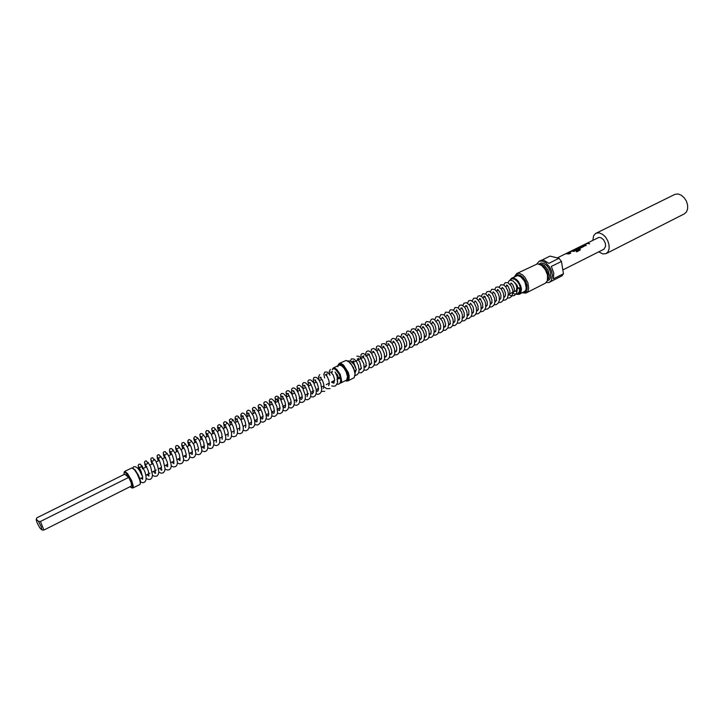 <?xml version="1.0" encoding="UTF-8"?>
<svg xmlns="http://www.w3.org/2000/svg" width="724" height="724" viewBox="0 0 724 724"><rect width="100%" height="100%" fill="white"/><g stroke="black" fill="none" stroke-linecap="round" stroke-linejoin="round"><path stroke-width="1.09" d="M564.91 254.106L565.516 253.816M337.303 381.611L337.312 378.67L338.895 378.833L340.389 377.892L339.321 377.403L337.529 378.055M132.646 468.12L133.524 466.889L135.135 466.573L137.243 467.731L139.352 470.202L142.755 476.962L141.741 478.021L139.759 478.401M347.411 360.851L350.688 361.195L354.108 364.615L356.425 369.783L354.697 370.815M517.253 288.776L519.497 287.917L517.126 287.89M132.745 468.184L135.189 470.048L138.257 474.926L140.347 480.32L140.384 483.451M132.899 488.012L139.985 484.428L140.393 483.225L139.732 479.786L137.08 473.749L134.537 469.912L132.021 467.885L124.609 471.433L127.533 473.478L131.687 480.664L133.334 486.139L132.899 488.012L131.831 487.777M130.067 486.682L131.614 487.768L132.42 487.026L130.311 479.632L125.569 472.709L124.13 472.455L123.976 474.528M338.325 377.62L337.438 374.851L335.664 372.923M526.312 292.858L545.253 283.256L547.299 280.831L547.507 275.156L545.299 269.609L541.543 265.373L537.552 263.789L516.664 273.582L519.389 273.328L522.384 274.794L525.018 277.419L527.914 282.785L528.746 288.288L527.995 291.139L525.724 293.093L522.375 292.731M522.692 292.568L525.153 292.234L526.086 291.437L527.144 288.758L526.972 285.102L525.579 281.156L523.253 277.69L520.429 275.364L517.126 274.686L514.728 276.649M546.276 282.496L549.208 282.414L551.534 280.324L552.421 275.292L551.561 271.183L549.67 267.156L545.516 262.531L542.195 260.975L539.163 261.292L541.579 260.206L543.76 260.197L548.91 263.355L559.037 258.323L549.941 256.124L541.715 260.178M563.48 273.762L561.417 261.418L551.29 266.468L553.806 273.048L553.417 278.858L563.48 273.762L561.978 275.862L549.643 282.224M561.417 261.418L559.037 258.323M515.226 283.12L516.945 285.084L517.796 287.663M348.009 380.914L354.244 377.638L355.059 373.982L354.054 369.702L351.864 365.33L349.04 361.973L346.036 360.452L339.294 363.493L341.23 363.529L343.511 365.068L348.226 372.435L349.158 375.738L349.058 379.602L347.773 381.014L345.819 380.779M345.538 380.634L347.674 380.335L348.452 378.498L348.307 375.584L346.425 370.362L344.389 367.213L341.049 364.362L338.823 364.407L337.827 366.724M347.782 361.023L350.298 362.914L353.403 367.484L355.104 372.697L355.022 375.765M519.443 294.216L525.171 291.057L525.986 289.51L526.221 286.387L525.307 282.776L523.416 279.364L520.918 276.812L517.615 275.563L511.47 278.26L513.714 278.061L516.176 279.283L518.348 281.464L520.737 285.899L521.416 289.012L520.827 292.804L519.126 294.351L516.674 294.279M516.891 294.179L518.972 293.844L520.619 290.822L520.438 287.672L519.226 284.288L517.226 281.31L514.809 279.31L512.022 278.713L509.986 280.288M526.267 287.817L524.891 281.518L520.674 276.64M598.712 251.871L602.866 253.952L606.16 253.545L684.352 213.861L686.506 211.897L687.664 208.82L687.637 205.073L686.433 201.191L684.225 197.733L681.329 195.218L677.899 193.951L674.868 194.358L595.571 233.49L593.59 235.879L592.884 240.214M606.16 253.545L608.178 251.608L609.174 248.495L609.011 244.649L607.689 240.612L605.418 236.974L602.513 234.277L599.146 232.847L596.006 233.255M341.366 365.566L344.244 368.054L346.181 371.168L347.42 374.589L347.529 378.245M340.66 383.096L346.742 379.982L347.547 376.761L346.144 371.765L344.009 368.163L341.538 365.72L339.275 365.059L333.14 368.054L334.796 368.1L336.751 369.439L340.18 374.335L341.755 381.05L341.185 382.661L339.927 383.258M340.38 382.435L340.868 379.077L339.194 374.127L335.357 369.367L333.556 368.679L332.244 369.512L333.14 368.054M562.847 269.962L603.943 249.237L605.671 246.35L605.282 242.983L603.526 239.753L600.983 237.707L598.911 237.363L566.014 253.545M589.671 243.717L587.399 243.192L583.408 245.155L585.463 245.807L586.25 245.418L584.558 244.821L587.146 243.545L589.671 243.717M583.843 245.916L582.114 245.698L581.327 246.088L582.956 246.314L580.395 247.581L577.888 247.789L580.467 248.133L584.132 246.35L581.616 246.06M580.096 249.219L577.39 248.223L573.227 250.124L575.652 250.649L577.77 249.192L574.213 249.979L576.82 248.667L578.34 249.11L579.119 249.644L575.978 251.21L576.729 251.834L580.358 249.843L577.661 248.214M574.295 251.364L572.041 250.821L567.978 252.803L570.023 253.491L570.82 253.092L569.136 252.504L571.716 251.192L574.295 251.364M569.118 253.943L567.417 253.346L565.869 253.762L569.118 253.943M574.213 249.979L575.073 250.178M569.136 252.504L570.738 253.138M509.777 280.369L511.47 278.26M338.027 365.638L339.294 363.493M539.163 261.292L536.927 263.826M514.411 276.803L516.664 273.582M41.883 529.995L39.693 527.796L37.014 522.529L36.2 519.678L36.824 517.841L124.618 474.211L128.718 477.387L40.463 521.452L43.883 530.095L41.883 529.995L41.159 526.674L38.462 521.361L40.463 521.452M43.883 530.095L131.705 485.858L131.026 482.256L128.718 477.387M124.148 472.428L124.609 471.433M36.281 519.189L38.462 521.361M566.666 253.364L566.159 253.735M569.028 253.979L566.702 253.463M571.1 251.165L568.349 252.64M572.512 250.766L571.136 251.255M574.213 251.409L572.53 250.866M580.34 249.907L580.078 249.3M577.68 248.314L576.259 248.603M576.295 248.703L573.489 249.979M578.123 249.463L577.435 249.056M577.444 249.147L575.182 250.178M576.042 251.255L579.119 249.644M578.675 247.4L578.177 247.762M580.304 247.581L578.711 247.499M582.956 246.314L580.422 247.671M586.476 243.536L583.77 244.993M587.87 243.146L586.503 243.626M589.58 243.762L587.897 243.237M584.558 244.848L586.159 245.463M547.796 277.582L547.733 274.785L546.412 270.749L543.977 267.283L541.769 265.554M547.344 280.695L549.462 279.763L550.729 277.482L550.566 272.387L549.109 268.731L546.846 265.59L544.149 263.518L541.244 262.875L539.018 264.043M547.625 279.654L548.901 278.17L549.435 275.853L548.113 270.079L544.358 265.427L542.186 264.36L540.014 264.441M547.769 278.541L548.041 274.242L546.801 270.559L543.715 266.513L540.991 264.993M340.389 377.874L340.714 380.706L340.135 382.942L338.95 384.1L336.995 384.317M334.253 382.761L332.913 381.295M519.497 287.98L519.343 291.6L517.859 293.7L515.235 294.297L511.995 292.641M514.891 291.184L515.931 291.437M142.628 479.315L142.646 477.297M142.483 476.274L141.053 471.324L138.13 465.514L139.008 464.156L140.583 464.238L142.664 468.709M140.646 482.13L143.026 482.745L144.954 481.903L146.022 479.713L146.049 476.193L145.017 471.921L141.777 465.541L140.565 467.288L138.384 467.251L139.542 470.265M146.176 478.492L148.492 479.496L150.529 479.252L151.959 477.713L152.52 475.007L150.719 466.935L148.085 462.365L146.882 464.147L144.682 464.075L145.832 467.125M148.954 476.13L148.23 470.564L144.447 462.392L145.035 461.206L146.447 460.898L147.796 463.161M152.502 475.36L154.8 476.338L156.809 476.084L158.312 474.392L158.809 471.813L157.696 465.677L155.841 461.197L154.357 459.197L153.877 460.401M155.76 473.044L154.891 473.442L155.352 471.623L154.483 467.17L150.728 459.315L151.235 458.156L152.764 457.785L154.067 460.057M153.162 461.016L150.945 460.917L152.085 464.012M158.791 472.256L161.298 473.224L163.352 472.754L164.61 471.134L165.072 468.6L163.226 460.473L160.583 456.057L160.14 457.26M159.479 468.383L161.986 469.894L161.162 470.274L161.506 467.179L159.57 460.799L156.981 456.075L157.551 455.007L159.008 454.681L160.294 456.98M159.416 457.912L157.171 457.767L158.303 460.907M165.045 469.161L167.543 470.093L169.561 469.623L170.837 467.966L171.298 465.604L169.525 457.496L166.782 452.925L166.375 454.129M165.678 465.27L167.706 466.718L167.371 462.183L163.199 452.952L163.742 451.948L165.235 451.604L166.484 453.921M165.624 454.817L163.362 454.636L164.484 457.821M171.271 466.084L173.742 466.98L175.733 466.509L177 464.889L177.489 462.428L175.67 454.274L172.936 449.812L172.565 451.025M173.887 463.586L173.697 459.55L172.393 455.414L169.38 450.21L169.896 448.907L171.262 448.5L172.194 449.034L172.647 450.871M171.805 451.749L169.516 451.523L170.638 454.762M177.452 463.016L179.67 463.858L181.869 463.405L183.136 461.822L183.652 459.242L181.778 451.034L179.054 446.708L178.728 447.93M180.068 460.473L179.335 454.446L175.507 447.124L176.059 445.848L177.461 445.459L178.475 446.174L178.774 447.839M177.95 448.69L175.642 448.418L176.756 451.713M183.597 459.975L186.041 460.799L187.978 460.319L189.263 458.717L189.76 456.328L187.969 448.111L185.127 443.631L184.855 444.844M186.186 457.396L186.168 454.111L185.018 450.011L181.633 444.228L182.158 442.826L183.615 442.436L184.593 443.124L184.864 444.826M184.059 445.649L181.742 445.314L182.837 448.681M189.715 456.944L192.113 457.74L194.041 457.26L195.317 455.695L195.851 453.215L194.005 444.925L191.163 440.554L190.946 441.785M192.276 454.328L192.312 451.26L191.127 446.943L187.688 441.115L189 439.423L190.774 440.328M190.131 442.626L187.806 442.21L188.883 445.658M195.797 453.93L198.168 454.69L200.15 454.165L201.471 452.382L201.915 449.957L200.132 442.038L198.385 438.726L197.136 437.495L197 438.735M198.267 451.314L198.367 448.102L197.209 443.921L193.715 438.083L195.1 436.418L196.801 437.432M196.177 439.622L193.824 439.115L194.901 442.663M204.349 448.256L203.797 442.536L201.715 437.721L199.96 435.902L201 436.753L202.186 436.635M210.331 445.251L210.548 443.188L209.517 438.617L208.014 435.242L206.023 432.997L206.811 433.721L208.159 433.667M216.286 442.255L216.512 440.047L215.399 435.341L213.182 430.988L212.051 430.119L214.105 430.708M222.205 439.278L221.834 433.92L220.567 430.518L218.014 427.187L220.015 427.766M228.096 436.319L228.123 432.527L227.336 429.658L225.028 425.115L223.951 424.318L225.888 424.843M233.952 433.377L234.196 430.898L233.237 426.78L231.372 422.879L229.843 421.413L231.734 421.938M239.771 430.445L239.544 425.359L237.047 419.73L235.725 418.608L237.553 419.042M245.554 427.54L245.861 425.187L244.875 420.879L243.074 417.169L241.535 415.648L243.336 416.164M251.309 424.644L251.59 421.802L250.857 418.59L249.183 414.807L247.337 412.852L249.092 413.304M257.038 421.766L257.165 417.857L256.414 415.123L254.16 410.816L253.11 410.056L254.812 410.454M262.731 418.906L263.038 415.938L262.007 411.902L260.495 408.843L258.848 407.241L260.504 407.63M268.387 416.065L268.776 413.676L268.133 410.363L266.414 406.39L264.55 404.445L266.161 404.816M273.916 413.241L274.45 411.214L273.645 407.06L272.016 403.485L270.224 401.666L271.79 402.01M279.518 410.427L280.043 407.82L279.066 403.621L277.482 400.426L275.862 398.906L277.392 399.223M285.084 407.621L285.654 405.512L285.12 402.254L283.41 398.173L281.473 396.155L282.966 396.453M290.632 404.834L291.22 402.843L290.731 399.621L288.985 395.404L287.048 393.376L288.505 393.702M296.143 402.055L296.75 399.702L295.826 395.413L294.197 392.146L292.596 390.652L294.016 390.96M301.627 399.295L302.243 397.657L301.736 393.937L300.035 389.91L298.116 387.946L299.501 388.227M307.085 396.553L307.727 394.671L307.103 390.788L305.519 387.186L303.609 385.249L304.949 385.512M312.515 393.82L313.175 391.711L312.696 388.544L310.967 384.471L309.076 382.562L310.379 382.815M317.908 391.105L318.424 387.222L317.049 382.951L314.524 379.946L315.773 380.136M323.284 388.399L323.909 387.123L323.8 384.417L322.442 380.245L319.908 377.24L321.148 377.457M328.624 385.711L329.339 383.711L328.877 380.453L327.158 376.426L325.284 374.589L326.488 374.806L327.004 373.738L326.931 374.86M333.936 383.032L334.56 379.421L333.185 374.987L330.633 371.964L331.8 372.163M329.954 375.34L329.13 371.548L330.379 369.294M200.883 439.685L199.788 434.653L200.666 433.586L202.458 433.767L205.553 437.685L207.833 445.016L207.734 448.572L206.666 450.69L204.729 451.649L201.842 450.925M206.829 436.717L205.716 431.866L206.648 430.626L208.403 430.762L211.254 434.128L213.743 441.477L213.87 444.636L212.548 447.767L210.449 448.645L207.851 447.948M213.833 444.979L216.404 445.649L218.576 444.69L219.653 442.617L219.806 439.197L217.752 432.21L214.204 427.712L212.594 427.676L211.689 428.807L212.747 433.767M219.77 442.02L222.105 442.672L224.168 441.993L225.526 439.794L225.788 436.862L223.897 429.712L221.2 425.585L219.3 424.563L217.743 425.495L217.58 427.775L218.63 430.834M225.689 439.088L228.223 439.694L230.286 438.816L231.445 436.708L231.599 432.997L230.105 427.486L228.341 424.11L226.449 422.155L224.92 421.667L223.526 422.807L224.485 427.911M231.562 436.165L233.897 436.753L235.897 436.074L237.273 433.848L237.526 430.735L235.816 424.183L232.73 419.567L230.784 418.762L229.363 419.911L230.304 425.015M237.409 433.251L240.196 433.785L242.25 432.599L243.309 429.893L243.255 426.879L241.237 420.354L238.133 416.345L236.784 415.857L235.191 416.997L235.137 419.395L236.096 422.128M243.228 430.364L245.798 430.889L247.689 430.038L248.866 428.038L249.137 424.644L247.671 418.897L245.834 415.395L243.888 413.44L242.341 413.015L240.983 414.101L240.848 416.137L241.852 419.25M249.011 427.486L251.346 428.002L253.427 427.151L254.64 425.097L254.893 421.621L253.427 415.965L250.052 410.861L248.296 410.137L246.757 411.214L246.64 413.639L247.581 416.4M254.758 424.617L257.762 425.006L259.807 423.459L260.513 421.63L260.368 417.069L258.468 411.549L254.902 407.458L253.337 407.485L252.377 408.644L253.282 413.558M260.486 421.766L263.292 422.173L265.292 420.897L266.351 417.802L266.124 414.472L263.627 407.702L260.74 404.698L259.255 404.562L258.088 405.775L258.948 410.734M266.17 418.934L268.731 419.359L270.93 418.074L271.898 415.811L271.862 411.929L269.301 404.87L266.513 401.938L264.939 401.748L263.78 402.852L264.586 407.92M268.477 413.648L268.794 413.974M271.826 416.119L274.812 416.418L276.993 414.553L277.573 412.78L276.921 406.598L274.233 401.006L271.672 398.942L270.161 399.15L269.274 400.562L270.188 405.132M274.07 410.843L274.45 411.223M277.455 413.313L279.998 413.685L282.161 412.399L283.265 409.295L283.075 405.983L280.559 399.241L277.763 396.354L276.161 396.182L275.002 397.304L275.763 402.345M279.636 408.046L280.07 408.481M283.057 410.517L285.772 410.834L287.709 409.612L288.722 407.331L288.722 403.53L286.143 396.453L283.518 393.675L281.727 393.422L280.577 394.544L281.31 399.585M285.166 405.268L285.654 405.757M288.623 407.739L291.528 407.983L293.501 406.472L294.442 402.788L294.071 399.675L291.7 393.684L288.749 390.761L287.057 390.77L286.016 392.082L286.831 396.833M292.324 394.1L291.501 391.53L291.645 389.023L292.994 387.883L294.65 388.209L296.668 390.118L298.406 393.177L299.836 398.2L299.781 401.793L298.75 404.055L296.831 405.25L294.161 404.978M291.22 403.042L290.668 402.508M297.781 391.376L297.03 386.553L298.053 385.313L299.854 385.331L302.723 388.173L305.311 395.268L305.284 398.978L304.234 401.277L302.297 402.49L299.673 402.227M297.184 400.725L296.143 399.757M303.211 388.67L302.433 384.019L303.51 382.607L305.238 382.589L308.189 385.44L310.75 392.345L310.75 396.182L309.682 398.535L307.736 399.738L305.148 399.494M302.243 397.648L301.591 397.014M308.614 385.973L307.926 381.105L308.94 379.919L310.696 379.91L313.628 382.724L316.162 389.431L316.189 393.404L315.103 395.811L313.329 396.96L310.596 396.77M307.709 394.969L307.012 394.299M316.551 382.019L313.99 383.295L313.121 379.702L314.035 377.43L316.596 377.466L319.04 380.028L320.832 383.792L321.755 389.503L321.112 392.137L319.854 393.684L318.135 394.345L316.017 394.064M313.528 392.616L312.406 391.594M324.741 391.277L321.411 391.376M318.551 389.639L317.764 388.897M319.718 374.579L318.488 376.869L319.193 380.263M330.081 388.58L326.796 388.697L323.103 386.218M329.782 374.661L327.194 372.073L324.904 372.009L323.827 374.208L324.66 377.973M335.103 372L337.103 376.362L337.646 382.553L335.628 385.765L333.845 386.281L331.719 385.883M329.275 384.363L328.406 383.557M131.886 487.768L132.754 488.057M337.402 379.041L336.922 379.276M334.66 380.408L331.592 381.955M329.329 383.087L326.225 384.652M323.972 385.783L321.619 386.969M318.578 388.489L316.207 389.684M313.863 390.86L310.759 392.417M308.424 393.584L305.293 395.159M302.243 396.698L299.799 397.919M296.731 399.458L294.27 400.698M291.202 402.236L288.713 403.485M285.636 405.033L283.129 406.291M280.043 407.838L277.509 409.114M274.423 410.662L271.862 411.947M268.767 413.504L266.188 414.798M263.084 416.354L260.477 417.667M257.364 419.232L254.739 420.544M251.617 422.11L248.975 423.44M245.843 425.015L243.173 426.355M240.033 427.929L237.336 429.287M234.196 430.861L231.472 432.228M228.322 433.812L225.58 435.187M222.413 436.78L219.653 438.165M216.476 439.758L213.689 441.16M210.512 442.753L207.698 444.174M204.503 445.776L201.67 447.197M198.467 448.808L195.607 450.238M192.394 451.848L189.516 453.305M186.294 454.916L183.38 456.382M180.158 458.002L177.217 459.478M173.986 461.098L171.027 462.582M167.778 464.22L164.791 465.713M161.533 467.351L158.52 468.862M156.23 470.012L152.221 472.03M149.931 473.179L145.877 475.216M355.185 372.344L355.973 370.353M355.665 367.548L354.154 363.638L352.027 361.484L353.041 361.593L353.511 360.697L353.493 362.217M359.104 369.647L360.588 369.593L361.186 367.385L359.747 361.774L357.213 358.878L358.217 359.023L358.679 358.154L358.651 359.656M365.511 367.149L366.263 363.529L364.914 359.185L362.389 356.317L363.367 356.461L363.819 355.62L363.665 356.425M370.634 364.57L371.457 362.769L371.104 359.412L369.376 355.43L367.548 353.783L368.489 353.909M375.738 362L376.561 360.29L376.254 356.968L374.498 352.887L372.697 351.294L373.593 351.375M380.815 359.448L381.575 358.172L381.584 355.593L380.263 351.475L377.774 348.733L378.661 348.85M385.856 356.905L386.643 355.575L386.634 352.977L385.322 348.923L382.851 346.235L383.711 346.344M390.879 354.38L391.63 353.249L391.666 350.371L390.118 345.963L387.901 343.737L388.734 343.846M395.883 351.864L396.652 350.697L396.652 347.665L395.096 343.393L392.924 341.257L393.729 341.357M400.852 349.357L401.793 347.131L401.539 344.633L400.281 341.239L397.938 338.832L398.698 338.886M405.802 346.868L406.68 345.312L406.508 342.181L404.698 337.873L402.897 336.343L403.648 336.425M410.725 344.389L411.621 342.76L411.395 339.447L409.63 335.393L407.856 333.927L408.571 333.972M415.621 341.927L416.59 339.855L416.137 336.325L415.033 333.701L412.78 331.492L413.467 331.538M420.499 339.475L421.486 337.33L421.024 333.845L419.983 331.357L417.667 329.049L418.345 329.112M425.341 337.031L426.355 334.823L425.893 331.402L423.839 327.492L422.554 326.669L423.187 326.705M429.386 334.732L430.871 333.782L431.151 330.986L429.984 327.04L427.404 324.271L428.02 324.298M434.219 332.325L435.694 331.339L435.957 328.452L434.672 324.37L432.228 321.881L432.816 321.909M439.025 329.927L440.491 328.904L440.735 325.927L439.07 321.311L437.595 319.537M443.812 327.538L445.269 326.479L445.541 323.809L444.165 319.456L442.346 317.175M448.572 325.157L450.02 324.071L450.274 321.32L448.563 316.515L447.079 314.813M453.305 322.786L454.907 321.166L454.826 317.908L454.111 315.664L451.794 312.478M458.021 320.433L459.613 318.768L459.496 315.392L456.473 310.144M462.708 318.089L464.292 316.379L464.138 312.886L462.727 309.564L461.134 307.827M467.378 315.755L468.817 314.469L468.881 310.958L467.161 306.913L465.776 305.519M472.03 313.429L473.46 312.116L473.487 308.487L472.781 306.324L470.392 303.22M476.645 311.112L478.075 309.763L478.066 306.026L476.473 302.397L474.989 300.931M481.252 308.804L482.646 307.492L482.745 304.134L480.908 299.908L479.569 298.659M485.831 306.514L487.216 305.166L487.279 301.709L485.207 297.311L483.759 296.397L484.266 296.098M490.383 304.234L491.777 302.795L491.94 300.08L490.392 295.872L488.646 294.143L488.609 294.958M494.917 301.953L496.338 300.406L496.429 297.618L494.863 293.537L493.162 291.899M499.433 299.691L500.845 298.116L500.927 295.302L500.248 292.912L498.393 290.17L497.334 289.672L497.768 289.419M503.922 297.437L505.325 295.835L505.406 293.084L503.895 289.129L502.121 287.437M508.393 295.202L509.786 293.564L509.859 290.795L508.393 286.957L506.655 285.012M512.845 292.967L514.23 291.301L514.293 288.541L512.782 284.668L510.999 283.021M508.085 282.758L508.764 281.156L510.194 280.224L513.262 281.021L516.031 284.505L517.289 289.193L516.8 292.749L514.465 295.455L511.778 295.908L508.348 294.469M350.344 361.023L351.529 358.814L354.19 359.086L356.398 361.376L358.362 365.566L359.104 370.208L358.706 372.57L357.321 374.706L355.077 375.566M356.814 356.19L358.688 356.163L360.226 357.176L363.801 363.819L364.154 368.969L363.412 371.005L361.339 372.751L358.642 372.76M360.995 358.489L360.986 354.624L361.973 353.629L363.538 353.502L365.973 355.213L367.539 357.502L369.14 361.946L369.321 366.317L368.326 368.76L366.507 370.145L363.81 370.172M366.1 355.946L365.792 353.24L366.398 351.647L368.054 350.868L369.439 351.267L371.62 353.276L374.362 359.783L374.389 364.009L373.457 366.172L371.512 367.602L368.959 367.602M370.969 352.498L371.403 349.239L373.865 348.443L377.059 351.176L379.439 357.041L379.575 361.059L378.788 363.249L376.724 364.987L374.073 365.041M376.009 349.882L376.543 346.642L377.702 345.891L379.331 346.063L382.172 348.678L384.281 353.421L384.661 358.443L383.874 360.679L381.901 362.389L379.168 362.489M381.032 347.285L381.711 344L384.344 343.538L387.168 346.063L389.34 350.887L389.693 356.018L388.933 358.108L387.069 359.792L384.236 359.955M381.639 358.697L381.231 358.389M389.277 357.43L391.956 357.312L393.928 355.62L394.734 353.439L394.499 348.868L392.191 343.538L389.34 341.022L386.661 341.583L386.028 344.705M394.29 354.914L396.906 354.805L398.671 353.466L399.675 351.212L399.612 346.841L398.499 343.339L395.241 339.022L393.358 338.343L392.118 338.705L391.177 339.954L391.005 342.144M399.286 352.416L402.091 352.208L404.083 350.271L404.734 348.307L404.535 344.036L402.96 339.773L400.209 336.542L398.128 335.882L396.951 336.343L395.956 339.601M404.245 349.927L406.861 349.783L408.879 348.045L409.657 345.927L409.485 341.502L407.232 336.198L404.273 333.61L401.766 333.999L400.888 337.076M409.187 347.457L411.956 347.221L413.929 345.33L414.599 343.402L414.436 339.094L412.843 334.814L410.083 331.619L408.001 330.986L406.897 331.393L405.793 334.56M410.951 343.447L411.332 343.728M414.101 344.995L416.834 344.76L418.68 343.122L419.513 340.877L419.395 336.859L417.051 331.248L414.074 328.714L411.549 329.176L410.68 332.072M415.82 340.995L416.219 341.294M418.988 342.543L421.187 342.488L423.278 341.049L424.327 338.723L424.246 334.235L423.106 330.832L419.857 326.741L418.391 326.153L416.707 326.524L415.54 329.583M420.662 338.561L421.078 338.868M423.857 340.099L426.146 340.009L428.101 338.633L429.187 336.244L429.061 331.619L427.92 328.298L424.68 324.307L421.612 324.081L420.373 327.121M425.486 336.135L425.92 336.461M428.699 337.674L431.558 337.33L433.54 335.212L434.219 331.692L433.857 329.013L432.726 325.818L429.522 321.909L426.554 321.619L425.531 322.768L425.187 324.669M430.282 333.728L430.735 334.063M433.522 335.257L435.993 335.067L437.748 333.746L438.816 331.447L438.78 327.085L437.685 323.719L434.373 319.546L432.852 318.958L431.196 319.338L429.984 322.234M435.052 331.33L435.522 331.673M438.31 332.859L440.581 332.723L442.527 331.339L443.604 328.995L443.531 324.515L442.373 321.094L439.088 317.121L437.622 316.587L435.966 316.976L434.753 319.809M439.803 328.94L440.292 329.293M443.079 330.461L445.713 330.18L447.894 327.963L448.581 324.433L448.265 321.945L447.161 318.75L443.893 314.777L440.844 314.542L439.495 317.393M444.527 326.56L445.025 326.922M447.83 328.081L450.609 327.71L452.636 325.547L453.305 321.637L452.772 318.641L450.31 313.908L448.608 312.415L445.658 312.153L444.219 315.003M449.233 324.198L449.749 324.569M452.554 325.719L455.315 325.329L457.333 323.194L458.039 319.583L457.64 316.841L456.545 313.854L453.287 310.044L450.364 309.818L448.925 312.614M453.912 321.845L454.437 322.225M457.251 323.357L460.002 322.967L462.039 320.804L462.455 314.985L461.351 311.727L458.002 307.727L455.061 307.492L453.604 310.243M458.563 319.501L459.161 319.918M461.93 321.013L464.482 320.696L466.374 319.031L467.261 316.696L466.908 311.754L464.799 307.374L461.74 305.003L459.36 305.428L458.265 307.89M463.206 317.175L463.758 317.565M466.582 318.678L468.971 318.415L470.98 316.741L471.921 314.307L471.695 309.963L469.469 305.076L466.337 302.677L463.867 303.238L462.898 305.546M467.813 314.849L468.419 315.275M471.215 316.352L473.74 316.026L475.605 314.397L476.546 311.926L476.283 307.465L474.048 302.704L470.944 300.379L468.627 300.831L467.514 303.211M472.401 312.542L472.98 312.949M475.831 314.035L478.51 313.619L480.211 312.062L481.125 309.745L481.007 305.655L480.112 302.885L477.234 298.976L475.577 298.107L473.677 298.261L472.102 300.894M476.971 310.252L477.587 310.677M480.419 311.736L482.908 311.392L484.799 309.736L485.714 307.392L485.551 303.193L484.655 300.478L481.786 296.668L479.768 295.754L478.247 295.998L476.673 298.587M481.523 307.962L482.148 308.388M484.98 309.447L487.469 309.094L489.162 307.718L490.356 304.487L490.266 301.682L488.863 297.483L485.741 293.998L482.718 293.781L481.225 296.288M486.048 305.691L486.646 306.098M489.524 307.166L492.148 306.732L493.859 305.193L494.818 302.713L494.573 298.279L492.338 293.582L489.216 291.31L486.89 291.772L485.75 294.007M490.546 303.419L491.162 303.845M494.049 304.894L496.492 304.533L498.374 302.904L499.343 300.397L499.198 296.478L497.759 292.668L494.926 289.573L491.849 289.256L490.266 291.736M495.026 301.166L495.65 301.591M498.546 302.632L500.972 302.27L502.872 300.623L503.841 298.08L503.488 293.383L501.352 289.084L498.23 286.84L495.967 287.256L494.745 289.473M500.791 298.27L499.488 298.922L500.13 299.365M503.026 300.388L505.605 299.935L507.343 298.351L508.429 294.053L507.931 291.039L505.678 286.677L503.623 284.975L500.809 284.813L499.216 287.229M503.958 296.722L504.565 297.121M507.479 298.143L509.723 297.836L511.596 296.387L512.827 293.12L512.728 290.306L511.316 286.17L508.167 282.803L505.252 282.604L503.66 284.984M516.683 290.279L507.949 294.677M505.261 296.026L503.958 296.677M496.619 300.37L494.954 301.202M492.112 302.641L490.419 303.492M487.243 305.085L485.858 305.781M483.017 307.211L481.279 308.08M478.437 309.51L476.673 310.397M473.496 311.999L472.048 312.723M468.871 314.325L467.405 315.058M464.22 316.659L462.736 317.411M459.55 319.012L458.039 319.773M454.853 321.375L453.324 322.144M450.5 323.565L448.581 324.524M445.758 325.945L443.821 326.922M440.626 328.524L439.034 329.329M435.839 330.931L434.219 331.746M431.024 333.348L429.386 334.171M426.192 335.782L424.526 336.615M421.332 338.226L419.649 339.076M416.445 340.678L414.743 341.538M411.54 343.149L409.811 344.018M406.607 345.629L404.852 346.515M401.648 348.126L399.874 349.013M396.662 350.633L394.87 351.538M392.073 352.941L389.838 354.063M386.625 355.683L384.779 356.606M381.566 358.226L379.693 359.167M376.48 360.778L374.589 361.728M371.81 363.131L369.448 364.317M366.679 365.711L364.29 366.914M361.52 368.299L359.104 369.521M355.873 371.141L354.905 371.629M346.099 380.779L346.769 381.077M565.019 254.043L557.263 257.889M338.253 365.095L338.416 364.38M511.705 283.455L510.004 284.306M507.741 285.437L505.542 286.523M502.809 287.89L501.071 288.749M498.329 290.116L496.574 290.994M493.831 292.351L492.049 293.238M489.315 294.605L487.514 295.501M485.27 296.623L482.944 297.772M480.709 298.885L478.365 300.062M475.614 301.428L473.758 302.351M471.007 303.718L469.125 304.659M466.908 305.763L464.473 306.976M462.256 308.071L459.803 309.302M457.043 310.668L455.097 311.637M452.346 313.012L450.382 313.99M447.622 315.365L445.64 316.352M442.871 317.727L440.871 318.723M438.101 320.099L436.083 321.112M433.314 322.488L431.269 323.501M428.49 324.886L426.427 325.918M423.649 327.293L421.567 328.334M418.789 329.719L416.68 330.768M413.893 332.153L411.766 333.212M408.979 334.597L406.834 335.674M404.046 337.058L401.874 338.135M399.078 339.529L396.888 340.624M394.091 342.009L391.874 343.113M389.078 344.506L386.842 345.62M384.037 347.013L381.774 348.144M378.969 349.538L376.688 350.678M373.883 352.072L371.575 353.222M369.457 354.271L365.683 356.154M363.62 357.185L352.561 362.688M522.466 292.686L522.873 292.93M514.502 276.758L514.547 276.297M516.628 288.523L516.167 291.329M510.863 283.88L510.954 283.003M365.439 367.186L364.29 367.086M370.57 364.606L369.457 364.525M375.539 362.081L374.589 361.982M380.625 359.529L379.702 359.448M385.675 356.986L384.779 356.923M390.707 354.452L389.838 354.416M395.72 351.936L394.87 351.918M400.698 349.43L399.874 349.43M405.657 346.932L404.852 346.95M410.599 344.452L409.811 344.488M415.513 341.981L414.743 342.027M420.4 339.52L419.649 339.583M425.278 337.067L424.526 337.158M423.323 326.977L423.377 327.429M428.128 324.551L428.183 325.04M432.916 322.126L432.97 322.66M437.685 319.727L437.73 320.289M442.427 317.329L442.464 317.927M447.142 314.958L447.179 315.583M451.839 312.596L451.876 313.248M456.681 309.745L456.545 310.922M461.17 307.908L461.188 308.605M465.804 305.582L465.813 306.306M470.41 303.266L470.419 304.017M475.007 300.967L474.998 301.736M479.722 298.342L479.55 299.464M484.121 296.406L484.094 297.202M493.144 291.89L493.098 292.722M497.632 289.654L497.569 290.496M502.094 287.428L502.022 288.279M506.529 285.211L506.456 286.071M511.479 292.894L512.402 293.03M321.945 379.331L319.393 380.598M311.121 384.725L308.542 386.01M305.673 387.44L303.066 388.743M300.198 390.173L297.564 391.485M294.686 392.915L292.034 394.236M289.148 395.675L286.478 397.014M283.582 398.453L280.885 399.793M277.98 401.241L275.265 402.598M272.351 404.046L269.618 405.413M266.694 406.87L263.943 408.246M261.002 409.712L258.224 411.096M255.282 412.562L252.486 413.956M249.536 415.422L246.712 416.834M243.753 418.309L240.911 419.721M237.943 421.205L235.074 422.635M232.096 424.119L229.209 425.558M226.214 427.051L223.309 428.499M220.313 429.993L217.381 431.459M214.367 432.961L211.408 434.427M208.394 435.938L205.417 437.423M202.385 438.934L199.39 440.427M196.34 441.948L193.326 443.45M190.267 444.97L187.226 446.491M184.158 448.02L181.09 449.55M178.013 451.079L174.927 452.618M171.832 454.165L168.728 455.713M165.624 457.26L162.493 458.817M159.37 460.373L156.221 461.948M153.09 463.505L149.913 465.089M146.773 466.654L142.347 468.862M140.42 469.822L139.433 470.319M124.193 472.392L124.483 471.523M332.216 372.199L332.271 371.131M142.601 479.279L141.153 478.256M148.936 476.111L146.99 474.654M155.226 472.962L153.253 471.505M173.896 463.613L171.832 462.174M180.041 460.536L177.959 459.107M186.159 457.468L184.05 456.048M192.15 454.391L190.113 452.998M204.186 448.328L202.123 446.97M203.019 435.703L202.992 434.554L202.792 435.377M210.159 445.323L208.087 443.975M209.001 432.681L208.784 431.631M214.947 429.676L214.729 428.744M220.856 426.689L220.63 425.866M226.739 423.712L226.422 423.287M232.576 420.744L232.268 420.336M238.377 417.784L238.096 417.413M248.902 423.477L251.038 424.744M254.604 420.617L256.758 421.866M260.278 417.766L262.441 419.006M265.925 414.933L268.097 416.155M271.545 412.11L273.726 413.323M277.129 409.304L279.319 410.508M277.953 397.829L278.649 400.915M282.686 406.517L284.894 407.702M288.215 403.739L290.433 404.915M299.175 398.227L301.419 399.386M312.297 393.91L310.886 393.413M317.691 391.195L316.334 390.743M333.719 383.132L331.637 382.245"/></g></svg>
